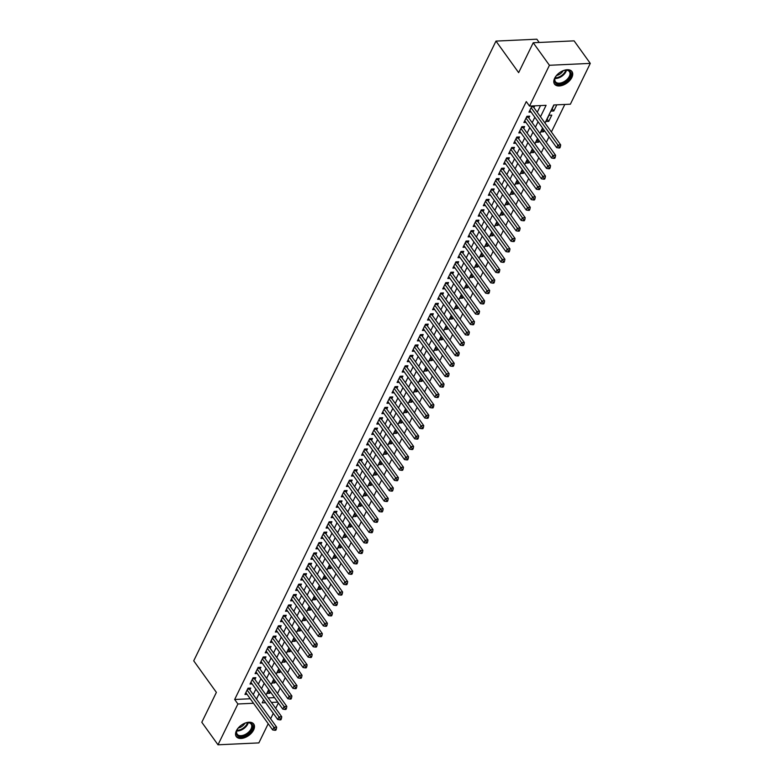<?xml version="1.0" encoding="UTF-8"?>
<svg xmlns="http://www.w3.org/2000/svg" width="784" height="784" viewBox="0 0 784 784"><rect width="100%" height="100%" fill="white"/><g stroke="black" fill="none" stroke-linecap="round" stroke-linejoin="round"><path stroke-width="1.18" d="M236.405 730.737A10.741 6.36 -35.7 0 1 245.157 723.083A10.741 6.36 -35.7 0 1 253.742 724.073A10.741 6.36 -35.7 0 1 253.634 729.933A10.741 6.36 -35.7 0 1 244.882 737.597A10.741 6.36 -35.7 0 1 236.298 736.607A10.741 6.36 -35.7 0 1 236.405 730.737M554.651 78.243A10.741 6.36 -35.7 0 1 563.392 70.589A10.741 6.36 -35.7 0 1 571.987 71.579A10.741 6.36 -35.7 0 1 571.869 77.449A10.741 6.36 -35.7 0 1 563.128 85.103A10.741 6.36 -35.7 0 1 554.533 84.113A10.741 6.36 -35.7 0 1 554.651 78.243M539.186 42.463L536.844 39.2L495.978 41.091L193.717 660.824L216.384 692.37L201.802 722.27L218.001 744.8L237.905 703.983L253.497 703.268M495.978 41.091L518.645 72.638L533.228 42.748L574.094 40.856L590.283 63.386L570.38 104.203L553.808 104.968L544.988 123.049M277.536 693.468L280.182 688.038M282.603 683.07L285.258 677.641M287.679 672.672L290.325 667.243M292.746 662.274L295.401 656.845M297.822 651.876L300.468 646.447M302.889 641.479L305.544 636.049M307.965 631.081L310.611 625.652M313.032 620.683L315.687 615.254M318.108 610.285L320.754 604.846M323.175 599.887L325.83 594.448M328.251 589.49L330.897 584.051M333.318 579.092L335.973 573.653M338.394 568.694L341.04 563.255M343.461 558.296L346.116 552.857M348.537 547.898L351.183 542.459M353.604 537.501L356.259 532.062M358.68 527.103L361.326 521.664M363.747 516.705L366.402 511.266M368.823 506.307L371.469 500.868M373.89 495.9L376.545 490.47M378.966 485.502L381.612 480.073M384.033 475.104L386.688 469.675M389.109 464.706L391.755 459.277M394.176 454.308L396.831 448.879M399.252 443.911L401.898 438.481M404.319 433.513L406.974 428.084M409.395 423.115L412.041 417.686M414.462 412.717L417.117 407.288M419.538 402.319L422.184 396.89M424.605 391.922L427.26 386.492M429.681 381.524L432.327 376.095M434.748 371.126L437.403 365.697M439.824 360.728L442.47 355.289M444.891 350.33L447.546 344.891M449.967 339.933L452.613 334.494M455.034 329.535L457.689 324.096M460.11 319.137L462.756 313.698M465.177 308.739L467.832 303.3M470.253 298.341L472.899 292.902M475.32 287.944L477.975 282.505M480.396 277.546L483.042 272.107M485.463 267.148L488.118 261.709M490.539 256.75L493.185 251.311M495.606 246.343L498.261 240.913M500.682 235.945L503.328 230.516M505.758 225.547L508.404 220.118M510.825 215.149L513.471 209.72M515.901 204.751L518.547 199.322M520.968 194.354L523.614 188.924M526.044 183.956L528.69 178.527M531.111 173.558L533.757 168.129M536.187 163.16L538.833 157.731M541.254 152.762L543.9 147.333M546.33 142.365L548.976 136.935M551.397 131.967L564.813 104.458M278.349 702.944L275.703 708.373M273.283 713.342L270.627 718.771M268.206 723.74L258.857 742.909L218.001 744.8M249.871 689.881L250.753 688.068L247.999 688.195L244.951 694.428L247.078 694.33M254.937 679.483L255.829 677.67L253.065 677.797L250.027 684.03L252.154 683.932M260.014 669.085L260.896 667.272L258.142 667.4L255.094 673.632L257.221 673.534M265.08 658.687L265.972 656.865L263.208 657.002L260.17 663.235L262.297 663.137M270.157 648.29L271.039 646.467L268.285 646.594L265.237 652.837L267.364 652.739M275.223 637.892L276.115 636.069L273.351 636.196L270.313 642.439L272.44 642.341M280.3 627.494L281.182 625.671L278.428 625.799L275.38 632.041L277.507 631.943M285.366 617.096L286.258 615.273L283.494 615.401L280.456 621.643L282.583 621.545M290.443 606.698L291.325 604.876L288.571 605.003L285.523 611.246L287.65 611.148M295.509 596.301L296.401 594.478L293.637 594.605L290.599 600.848L292.726 600.75M300.586 585.903L301.468 584.08L298.714 584.207L295.666 590.45L297.793 590.352M305.652 575.505L306.544 573.682L303.78 573.81L300.742 580.052L302.869 579.954M310.729 565.107L311.62 563.284L308.857 563.412L305.809 569.654L307.936 569.556M315.795 554.709L316.687 552.887L313.923 553.014L310.885 559.257L313.012 559.159M320.872 544.312L321.763 542.489L319 542.616L315.952 548.859L318.079 548.761M325.938 533.914L326.83 532.091L324.066 532.218L321.028 538.461L323.155 538.363M331.015 523.516L331.906 521.693L329.143 521.821L326.095 528.063L328.222 527.965M336.081 513.118L336.973 511.295L334.209 511.423L331.171 517.665L333.298 517.567M341.158 502.72L342.049 500.898L339.286 501.025L336.238 507.258L338.365 507.16M346.224 492.313L347.116 490.5L344.352 490.627L341.314 496.86L343.441 496.762M351.301 481.915L352.192 480.102L349.429 480.229L346.381 486.462L348.508 486.364M356.367 471.517L357.259 469.704L354.495 469.832L351.457 476.064L353.584 475.966M361.444 461.119L362.335 459.306L359.572 459.434L356.524 465.667L358.651 465.569M366.51 450.722L367.402 448.909L364.638 449.036L361.6 455.269L363.727 455.171M371.587 440.324L372.478 438.511L369.715 438.638L366.667 444.871L368.794 444.773M376.663 429.926L377.545 428.113L374.781 428.24L371.743 434.473L373.87 434.375M381.73 419.528L382.621 417.705L379.858 417.843L376.81 424.075L378.937 423.977M386.806 409.13L387.688 407.308L384.924 407.435L381.886 413.678L384.013 413.58M391.873 398.733L392.764 396.91L390.001 397.037L386.953 403.28L389.08 403.182M396.949 388.335L397.831 386.512L395.067 386.639L392.029 392.882L394.156 392.784M402.016 377.937L402.907 376.114L400.144 376.242L397.096 382.484L399.223 382.386M407.092 367.539L407.974 365.716L405.21 365.844L402.172 372.086L404.299 371.988M412.159 357.141L413.05 355.319L410.287 355.446L407.239 361.689L409.366 361.591M417.235 346.744L418.117 344.921L415.353 345.048L412.315 351.291L414.442 351.193M422.302 336.346L423.193 334.523L420.43 334.65L417.382 340.893L419.509 340.795M427.378 325.948L428.26 324.125L425.496 324.253L422.458 330.495L424.585 330.397M432.445 315.55L433.336 313.727L430.573 313.855L427.525 320.097L429.652 319.999M437.521 305.152L438.403 303.33L435.639 303.457L432.601 309.7L434.728 309.602M442.588 294.755L443.479 292.932L440.716 293.059L437.668 299.302L439.795 299.204M447.664 284.357L448.546 282.534L445.782 282.661L442.744 288.904L444.871 288.806M452.731 273.959L453.622 272.136L450.859 272.264L447.811 278.506L449.938 278.408M457.807 263.561L458.689 261.738L455.925 261.866L452.887 268.108L455.014 268.001M462.874 253.163L463.765 251.341L461.002 251.468L457.954 257.701L460.081 257.603M467.95 242.756L468.832 240.943L466.068 241.07L463.03 247.303L465.157 247.205M473.017 232.358L473.908 230.545L471.145 230.672L468.097 236.905L470.224 236.807M478.093 221.96L478.975 220.147L476.211 220.275L473.173 226.507L475.3 226.409M483.16 211.562L484.051 209.749L481.288 209.877L478.24 216.11L480.367 216.012M488.236 201.165L489.118 199.352L486.354 199.479L483.316 205.712L485.443 205.614M493.303 190.767L494.194 188.954L491.431 189.081L488.383 195.314L490.51 195.216M498.379 180.369L499.261 178.556L496.497 178.683L493.459 184.916L495.586 184.818M503.446 169.971L504.337 168.148L501.574 168.286L498.526 174.518L500.653 174.42M508.522 159.573L509.404 157.751L506.64 157.878L503.602 164.121L505.729 164.023M513.589 149.176L514.48 147.353L511.717 147.48L508.669 153.723L510.796 153.625M518.665 138.778L519.547 136.955L516.783 137.082L513.745 143.325L515.872 143.227M523.732 128.38L524.623 126.557L521.86 126.685L518.812 132.927L520.939 132.829M528.808 117.982L529.69 116.159L526.926 116.287L523.888 122.529L526.015 122.431M552.201 108.741L553.808 110.985L556.807 104.831M547.124 119.139L548.731 121.383L551.779 115.14L549.016 115.268L545.978 121.51L548.731 121.383M542.058 129.536L543.665 131.781L544.312 130.448M536.981 139.934L538.588 142.178L539.245 140.846M531.915 150.332L533.522 152.576L534.169 151.243M526.838 160.74L528.445 162.974L529.102 161.641M521.772 171.137L523.379 173.372L524.026 172.039M516.695 181.535L518.302 183.77L518.959 182.437M511.629 191.933L513.236 194.167L513.883 192.835M506.552 202.331L508.159 204.565L508.816 203.232M501.486 212.729L503.093 214.963L503.74 213.63M496.409 223.126L498.016 225.361L498.673 224.028M491.343 233.524L492.95 235.759L493.597 234.426M486.266 243.922L487.873 246.156L488.53 244.824M481.2 254.32L482.807 256.554L483.454 255.221M476.123 264.718L477.73 266.952L478.387 265.619M471.057 275.115L472.664 277.35L473.311 276.017M465.98 285.513L467.587 287.748L468.244 286.415M460.914 295.911L462.521 298.145L463.168 296.813M455.837 306.309L457.444 308.543L458.101 307.21M450.771 316.707L452.378 318.941L453.025 317.608M445.694 327.104L447.301 329.339L447.958 328.006M440.628 337.502L442.235 339.737L442.882 338.404M435.551 347.9L437.158 350.144L437.815 348.802M430.485 358.298L432.092 360.542L432.739 359.209M425.408 368.696L427.015 370.94L427.672 369.607M420.342 379.093L421.949 381.338L422.596 380.005M415.265 389.491L416.872 391.735L417.529 390.403M410.199 399.889L411.806 402.133L412.453 400.8M405.122 410.297L406.729 412.531L407.386 411.198M400.056 420.694L401.663 422.929L402.31 421.596M394.979 431.092L396.586 433.327L397.243 431.994M389.913 441.49L391.52 443.724L392.167 442.392M384.836 451.888L386.443 454.122L387.1 452.789M379.77 462.286L381.377 464.52L382.024 463.187M374.693 472.683L376.3 474.918L376.957 473.585M369.627 483.081L371.234 485.316L371.881 483.983M364.55 493.479L366.157 495.713L366.814 494.381M359.484 503.877L361.091 506.111L361.738 504.778M354.407 514.275L356.014 516.509L356.671 515.176M349.341 524.672L350.948 526.907L351.595 525.574M344.264 535.07L345.871 537.305L346.528 535.972M339.198 545.468L340.805 547.702L341.452 546.37M334.121 555.866L335.728 558.1L336.385 556.767M329.055 566.264L330.662 568.498L331.309 567.165M323.978 576.661L325.585 578.896L326.242 577.563M318.912 587.059L320.519 589.303L321.166 587.961M313.835 597.457L315.442 599.701L316.099 598.368M308.769 607.855L310.376 610.099L311.023 608.766M303.692 618.253L305.299 620.497L305.956 619.164M298.626 628.65L300.233 630.895L300.88 629.562M293.549 639.048L295.156 641.292L295.813 639.96M288.483 649.446L290.09 651.69L290.737 650.357M283.406 659.854L285.013 662.088L285.67 660.755M278.34 670.251L279.947 672.486L280.594 671.153M273.263 680.649L274.87 682.884L275.527 681.551M268.197 697.927L274.537 697.633M554.053 104.958L551.044 111.112L553.808 110.985M542.704 128.204L540.901 131.908L543.665 131.781M537.638 138.601L535.835 142.306L538.588 142.178M532.561 148.999L530.758 152.704L533.522 152.576M527.495 159.397L525.692 163.101L528.445 162.974M522.418 169.805L520.615 173.499L523.379 173.372M517.352 180.202L515.549 183.897L518.302 183.77M512.275 190.6L510.472 194.295L513.236 194.167M507.209 200.998L505.406 204.693L508.159 204.565M502.132 211.396L500.329 215.09L503.093 214.963M497.066 221.794L495.263 225.488L498.016 225.361M491.989 232.191L490.186 235.886L492.95 235.759M486.923 242.589L485.12 246.284L487.873 246.156M481.846 252.987L480.043 256.682L482.807 256.554M476.78 263.385L474.977 267.079L477.73 266.952M471.703 273.783L469.9 277.477L472.664 277.35M466.637 284.18L464.834 287.875L467.587 287.748M461.56 294.578L459.757 298.273L462.521 298.145M456.494 304.976L454.691 308.671L457.444 308.543M451.417 315.374L449.614 319.068L452.378 318.941M446.351 325.772L444.548 329.466L447.301 329.339M441.274 336.169L439.471 339.874L442.235 339.737M436.208 346.567L434.405 350.272L437.158 350.144M431.131 356.965L429.328 360.669L432.092 360.542M426.065 367.363L424.262 371.067L427.015 370.94M420.988 377.761L419.185 381.465L421.949 381.338M415.922 388.158L414.119 391.863L416.872 391.735M410.845 398.556L409.042 402.261L411.806 402.133M405.779 408.954L403.976 412.658L406.729 412.531M400.702 419.362L398.899 423.056L401.663 422.929M395.636 429.759L393.833 433.454L396.586 433.327M390.559 440.157L388.756 443.852L391.52 443.724M385.493 450.555L383.69 454.25L386.443 454.122M380.416 460.953L378.613 464.647L381.377 464.52M375.35 471.351L373.547 475.045L376.3 474.918M370.273 481.748L368.47 485.443L371.234 485.316M365.207 492.146L363.404 495.841L366.157 495.713M360.13 502.544L358.327 506.239L361.091 506.111M355.064 512.942L353.261 516.636L356.014 516.509M349.987 523.34L348.184 527.034L350.948 526.907M344.921 533.737L343.118 537.432L345.871 537.305M339.844 544.135L338.041 547.83L340.805 547.702M334.778 554.533L332.975 558.228L335.728 558.1M329.701 564.931L327.898 568.625L330.662 568.498M324.635 575.329L322.832 579.033L325.585 578.896M319.558 585.726L317.755 589.431L320.519 589.303M314.492 596.124L312.689 599.829L315.442 599.701M309.415 606.522L307.612 610.226L310.376 610.099M304.349 616.92L302.546 620.624L305.299 620.497M299.272 627.318L297.469 631.022L300.233 630.895M294.206 637.715L292.393 641.42L295.156 641.292M289.129 648.113L287.326 651.818L290.09 651.69M284.063 658.511L282.25 662.215L285.013 662.088M278.986 668.919L277.183 672.613L279.947 672.486M273.92 679.316L272.107 683.011L274.87 682.884M268.843 689.714L267.04 693.409L269.804 693.281L270.451 691.949M540.49 116.787L546.085 105.321L529.514 106.085L526.28 101.587L234.661 699.485L250.263 698.76M253.242 694.585L255.898 689.146M258.318 684.187L260.964 678.748M263.385 673.789L266.041 668.35M268.461 663.391L271.107 657.952M273.528 652.984L276.184 647.555M278.604 642.586L281.25 637.157M283.671 632.188L286.327 626.759M288.747 621.79L291.393 616.361M293.814 611.393L296.47 605.963M298.89 600.995L301.536 595.566M303.957 590.597L306.613 585.168M309.033 580.199L311.679 574.77M314.1 569.801L316.756 564.372M319.176 559.404L321.822 553.974M324.243 549.006L326.899 543.577M329.319 538.608L331.965 533.179M334.386 528.21L337.042 522.771M339.462 517.812L342.108 512.373M344.529 507.415L347.185 501.976M349.605 497.017L352.251 491.578M354.672 486.619L357.328 481.18M359.748 476.221L362.394 470.782M364.815 465.823L367.471 460.384M369.891 455.426L372.537 449.987M374.958 445.028L377.614 439.589M380.034 434.63L382.68 429.191M385.101 424.232L387.757 418.793M390.177 413.825L392.823 408.395M395.244 403.427L397.9 397.998M400.32 393.029L402.966 387.6M405.387 382.631L408.043 377.202M410.463 372.233L413.109 366.804M415.53 361.836L418.186 356.406M420.606 351.438L423.252 346.009M425.683 341.04L428.329 335.611M430.749 330.642L433.395 325.213M435.826 320.244L438.472 314.815M440.892 309.847L443.538 304.417M445.969 299.449L448.615 294.02M451.035 289.051L453.681 283.622M456.112 278.653L458.758 273.214M461.178 268.255L463.824 262.816M466.255 257.858L468.901 252.419M471.321 247.46L473.967 242.021M476.398 237.062L479.044 231.623M481.464 226.664L484.11 221.225M486.541 216.266L489.187 210.827M491.607 205.869L494.263 200.43M496.684 195.471L499.33 190.032M501.75 185.073L504.406 179.634M506.827 174.675L509.473 169.236M511.893 164.268L514.549 158.838M516.97 153.87L519.616 148.441M522.036 143.472L524.692 138.043M527.113 133.074L529.759 127.645M532.179 122.676L534.835 117.247M537.256 112.279L540.519 105.585M531.964 105.977L528.955 112.132L531.082 112.034M533.875 107.584L534.717 105.85M533.228 42.748L549.427 65.278L590.283 63.386M234.661 699.485L237.905 703.983M529.514 106.085L549.427 65.278M256.486 699.093L259.132 693.654M261.552 688.685L264.208 683.256M266.629 678.287L269.275 672.858M271.695 667.89L274.351 662.46M276.772 657.492L279.418 652.063M281.838 647.094L284.494 641.665M286.915 636.696L289.561 631.267M291.981 626.298L294.637 620.869M297.058 615.901L299.704 610.471M302.124 605.503L304.78 600.074M307.201 595.105L309.847 589.676M312.267 584.707L314.923 579.278M317.344 574.309L319.99 568.88M322.41 563.912L325.066 558.473M327.487 553.514L330.133 548.075M332.553 543.116L335.209 537.677M337.63 532.718L340.276 527.279M342.696 522.32L345.352 516.881M347.773 511.923L350.419 506.484M352.839 501.525L355.495 496.086M357.916 491.127L360.562 485.688M362.982 480.729L365.638 475.29M368.059 470.331L370.705 464.892M373.125 459.934L375.781 454.495M378.202 449.526L380.848 444.097M383.268 439.128L385.924 433.699M388.345 428.73L390.991 423.301M393.411 418.333L396.067 412.903M398.488 407.935L401.134 402.506M403.554 397.537L406.21 392.108M408.631 387.139L411.277 381.71M413.697 376.741L416.353 371.312M418.774 366.344L421.42 360.914M423.84 355.946L426.496 350.517M428.917 345.548L431.563 340.119M433.983 335.15L436.639 329.721M439.06 324.752L441.706 319.323M444.126 314.355L446.782 308.916M449.203 303.957L451.849 298.518M454.269 293.559L456.925 288.12M459.346 283.161L461.992 277.722M464.412 272.763L467.068 267.324M469.489 262.366L472.135 256.927M474.565 251.968L477.211 246.529M479.632 241.57L482.278 236.131M484.708 231.172L487.354 225.733M489.775 220.774L492.421 215.335M494.851 210.377L497.497 204.938M499.918 199.969L502.564 194.54M504.994 189.571L507.64 184.142M510.061 179.173L512.707 173.744M515.137 168.776L517.783 163.346M520.204 158.378L522.85 152.949M525.28 147.98L527.926 142.551M530.347 137.582L532.993 132.153M535.423 127.184L538.069 121.755M263.64 699.916L262.199 702.866L265.639 702.699M271.431 702.435L277.781 702.141M542.567 128.017L539.921 133.447M537.501 138.415L534.845 143.844M532.424 148.813L529.778 154.242M527.358 159.211L524.702 164.64M522.281 169.609L519.635 175.038M517.215 180.006L514.559 185.445M512.138 190.404L509.492 195.843M507.072 200.802L504.416 206.241M501.995 211.2L499.349 216.639M496.929 221.598L494.273 227.037M491.852 231.995L489.206 237.434M486.786 242.393L484.13 247.832M481.709 252.791L479.063 258.23M476.643 263.189L473.987 268.628M471.566 273.587L468.92 279.026M466.5 283.984L463.844 289.423M461.423 294.392L458.777 299.821M456.357 304.79L453.701 310.219M451.28 315.188L448.634 320.617M446.214 325.585L443.558 331.015M441.137 335.983L438.491 341.412M436.071 346.381L433.415 351.81M430.994 356.779L428.348 362.208M425.928 367.177L423.272 372.606M420.851 377.574L418.205 383.004M415.785 387.972L413.129 393.401M410.708 398.37L408.062 403.799M405.642 408.768L402.986 414.197M400.565 419.166L397.919 424.605M395.499 429.563L392.843 435.002M390.422 439.961L387.776 445.4M385.356 450.359L382.7 455.798M380.279 460.757L377.633 466.196M375.213 471.155L372.557 476.594M370.136 481.552L367.49 486.991M365.07 491.95L362.414 497.389M359.993 502.348L357.347 507.787M354.927 512.746L352.271 518.185M349.85 523.144L347.204 528.583M344.784 533.541L342.128 538.98M339.707 543.949L337.061 549.378M334.641 554.347L331.985 559.776M329.564 564.745L326.918 570.174M324.498 575.142L321.842 580.572M319.421 585.54L316.775 590.969M314.355 595.938L311.699 601.367M309.278 606.336L306.632 611.765M304.212 616.734L301.556 622.163M299.135 627.131L296.489 632.561M294.069 637.529L291.413 642.958M288.992 647.927L286.346 653.356M283.926 658.325L281.27 663.754M278.849 668.723L276.203 674.162M273.783 679.12L271.127 684.559M268.706 689.518L266.06 694.957M268.197 691.047L269.804 693.281M531.111 107.712L557.934 145.03L556.66 147.627L529.847 110.309M532.973 105.928L533.149 106.448A1.382 0.823 -92.6 0 0 533.355 106.859L560.687 144.903L557.934 145.03L559.217 146.941L558.708 147.98L559.815 147.931L560.325 146.892L559.217 146.941M560.325 146.892L560.687 144.903M556.66 147.627L558.708 147.98M561.824 71.295A9.29 5.498 -35.7 0 1 565.509 70.168A9.29 5.498 -35.7 0 1 570.193 76.783A9.29 5.498 -35.7 0 1 559.345 84.143A9.29 5.498 -35.7 0 1 555.258 77.528A9.29 5.498 -35.7 0 1 555.288 77.469A9.29 5.498 -35.7 0 1 557.502 74.402M555.386 77.283A8.604 5.096 144.3 0 0 555.425 81.703A8.604 5.096 144.3 0 0 562.314 82.496A8.604 5.096 144.3 0 0 569.321 76.362A8.604 5.096 144.3 0 0 569.409 71.658A8.604 5.096 144.3 0 0 565.235 70.207M554.17 83.476A10.672 6.321 144.3 0 0 562.726 84.29A10.672 6.321 144.3 0 0 571.301 76.734A10.672 6.321 144.3 0 0 571.497 71.03M563.186 70.727A6.782 4.008 -35.7 0 1 556.532 75.509M243.589 723.779A9.29 5.498 -35.7 0 1 243.736 723.71A9.29 5.498 -35.7 0 1 247.264 722.652A9.29 5.498 -35.7 0 1 252.644 727.18A9.29 5.498 -35.7 0 1 245.265 735.519A9.29 5.498 -35.7 0 1 237.023 730.012A9.29 5.498 -35.7 0 1 239.267 726.886M237.14 729.767A8.604 5.096 144.3 0 0 237.189 734.187A8.604 5.096 144.3 0 0 244.882 734.637A8.604 5.096 144.3 0 0 251.164 724.142A8.604 5.096 144.3 0 0 246.999 722.691M244.951 723.211A6.782 4.008 -35.7 0 1 240.316 727.317A6.782 4.008 -35.7 0 1 238.297 727.993M235.925 735.97A10.672 6.321 144.3 0 0 245.382 736.401A10.672 6.321 144.3 0 0 253.252 723.514M526.044 118.11L552.857 155.428L551.593 158.025L524.78 120.707M527.877 116.248L528.083 116.845A1.382 0.823 -92.6 0 0 528.289 117.257L555.621 155.301L552.857 155.428L554.151 157.339L553.641 158.378L554.749 158.329L555.248 157.29L554.151 157.339M555.248 157.29L555.621 155.301M551.593 158.025L553.641 158.378M520.968 128.507L547.791 165.826L546.517 168.423L519.704 131.104M522.81 126.645L523.006 127.243A1.382 0.823 -92.6 0 0 523.212 127.655L550.544 165.698L547.791 165.826L549.074 167.737L548.565 168.776L549.672 168.727L550.182 167.688L549.074 167.737M550.182 167.688L550.544 165.698M546.517 168.423L548.565 168.776M515.901 138.905L542.714 176.224L541.45 178.821L514.637 141.502M517.734 137.043L517.94 137.641A1.382 0.823 -92.6 0 0 518.146 138.053L545.478 176.096L542.714 176.224L544.008 178.135L543.498 179.173L544.606 179.124L545.105 178.086L544.008 178.135M545.105 178.086L545.478 176.096M541.45 178.821L543.498 179.173M510.825 149.303L537.648 186.621L536.374 189.218L509.561 151.9M512.667 147.441L512.863 148.039A1.382 0.823 -92.6 0 0 513.069 148.45L540.401 186.494L537.648 186.621L538.931 188.532L538.422 189.571L539.529 189.522L540.039 188.483L538.931 188.532M540.039 188.483L540.401 186.494M536.374 189.218L538.422 189.571M505.758 159.701L532.571 197.019L531.307 199.616L504.494 162.298M507.591 157.839L507.797 158.446A1.382 0.823 -92.6 0 0 508.003 158.858L535.335 196.892L532.571 197.019L533.865 198.93L533.355 199.969L534.463 199.92L534.962 198.881L533.865 198.93M534.962 198.881L535.335 196.892M531.307 199.616L533.355 199.969M500.682 170.099L527.505 207.417L526.231 210.014L499.418 172.696M502.524 168.237L502.72 168.844A1.382 0.823 -92.6 0 0 502.926 169.256L530.258 207.29L527.505 207.417L528.788 209.328L528.279 210.367L529.386 210.318L529.896 209.279L528.788 209.328M529.896 209.279L530.258 207.29M526.231 210.014L528.279 210.367M495.615 180.496L522.428 217.815L521.164 220.412L494.351 183.103M497.448 178.634L497.654 179.242A1.382 0.823 -92.6 0 0 497.86 179.654L525.192 217.687L522.428 217.815L523.722 219.726L523.212 220.765L524.32 220.716L524.819 219.677L523.722 219.726M524.819 219.677L525.192 217.687M521.164 220.412L523.212 220.765M490.539 190.894L517.362 228.213L516.088 230.81L489.275 193.501M492.381 189.032L492.577 189.64A1.382 0.823 -92.6 0 0 492.783 190.051L520.115 228.085L517.362 228.213L518.645 230.124L518.136 231.162L519.243 231.113L519.753 230.075L518.645 230.124M519.753 230.075L520.115 228.085M516.088 230.81L518.136 231.162M485.472 201.292L512.285 238.61L511.021 241.207L484.208 203.899M487.305 199.43L487.511 200.038A1.382 0.823 -92.6 0 0 487.717 200.449L515.049 238.483L512.285 238.61L513.579 240.521L513.069 241.56L514.177 241.511L514.676 240.472L513.579 240.521M514.676 240.472L515.049 238.483M511.021 241.207L513.069 241.56M480.396 211.69L507.219 249.008L505.945 251.605L479.132 214.297M482.238 209.828L482.434 210.435A1.382 0.823 -92.6 0 0 482.64 210.847L509.972 248.881L507.219 249.008L508.502 250.919L507.993 251.958L509.1 251.909L509.61 250.87L508.502 250.919M509.61 250.87L509.972 248.881M505.945 251.605L507.993 251.958M475.329 222.088L502.142 259.406L500.878 262.003L474.065 224.694M477.162 220.226L477.368 220.833A1.382 0.823 -92.6 0 0 477.574 221.245L504.906 259.279L502.142 259.406L503.436 261.317L502.926 262.356L504.034 262.307L504.533 261.268L503.436 261.317M504.533 261.268L504.906 259.279M500.878 262.003L502.926 262.356M470.253 232.485L497.076 269.804L495.802 272.401L468.989 235.092M472.095 230.623L472.291 231.231A1.382 0.823 -92.6 0 0 472.497 231.643L499.829 269.676L497.076 269.804L498.359 271.715L497.85 272.763L498.957 272.705L499.467 271.666L498.359 271.715M499.467 271.666L499.829 269.676M495.802 272.401L497.85 272.763M465.186 242.883L491.999 280.202L490.735 282.799L463.912 245.49M467.019 241.021L467.225 241.629A1.382 0.823 -92.6 0 0 467.431 242.04L494.763 280.074L491.999 280.202L493.293 282.113L492.783 283.161L493.891 283.102L494.39 282.064L493.293 282.113M494.39 282.064L494.763 280.074M490.735 282.799L492.783 283.161M460.11 253.291L486.933 290.599L485.659 293.206L458.846 255.888M461.952 251.419L462.148 252.027A1.382 0.823 -92.6 0 0 462.354 252.438L489.686 290.472L486.933 290.599L488.216 292.51L487.707 293.559L488.814 293.5L489.324 292.461L488.216 292.51M489.324 292.461L489.686 290.472M485.659 293.206L487.707 293.559M455.043 263.689L481.856 300.997L480.592 303.604L453.769 266.286M456.876 261.817L457.082 262.424A1.382 0.823 -92.6 0 0 457.288 262.836L484.62 300.87L481.856 300.997L483.15 302.918L482.64 303.957L483.748 303.898L484.247 302.859L483.15 302.918M484.247 302.859L484.62 300.87M480.592 303.604L482.64 303.957M449.967 274.086L476.78 311.395L475.516 314.002L448.703 276.683M451.809 272.215L452.005 272.822A1.382 0.823 -92.6 0 0 452.211 273.234L479.543 311.268L476.78 311.395L478.073 313.316L477.564 314.355L478.671 314.296L479.181 313.257L478.073 313.316M479.181 313.257L479.543 311.268M475.516 314.002L477.564 314.355M444.9 284.484L471.713 321.793L470.449 324.4L443.626 287.081M446.733 282.622L446.939 283.22A1.382 0.823 -92.6 0 0 447.145 283.632L474.477 321.665L471.713 321.793L473.007 323.714L472.497 324.752L473.605 324.703L474.104 323.655L473.007 323.714M474.104 323.655L474.477 321.665M470.449 324.4L472.497 324.752M439.824 294.882L466.637 332.191L465.373 334.797L438.56 297.479M441.666 293.02L441.862 293.618A1.382 0.823 -92.6 0 0 442.068 294.029L469.4 332.063L466.637 332.191L467.93 334.111L467.421 335.15L468.528 335.101L469.038 334.053L467.93 334.111M469.038 334.053L469.4 332.063M465.373 334.797L467.421 335.15M434.757 305.28L461.57 342.588L460.306 345.195L433.483 307.877M436.59 303.418L436.796 304.016A1.382 0.823 -92.6 0 0 437.002 304.427L464.334 342.461L461.57 342.588L462.864 344.509L462.354 345.548L463.462 345.499L463.961 344.45L462.864 344.509M463.961 344.45L464.334 342.461M460.306 345.195L462.354 345.548M429.681 315.678L456.494 352.996L455.23 355.593L428.417 318.275M431.523 313.816L431.719 314.413A1.382 0.823 -92.6 0 0 431.925 314.825L459.257 352.859L456.494 352.996L457.787 354.907L457.278 355.946L458.385 355.897L458.895 354.858L457.787 354.907M458.895 354.858L459.257 352.859M455.23 355.593L457.278 355.946M424.614 326.075L451.427 363.394L450.163 365.991L423.34 328.672M426.447 324.213L426.653 324.811A1.382 0.823 -92.6 0 0 426.859 325.223L454.191 363.266L451.427 363.394L452.721 365.305L452.211 366.344L453.319 366.295L453.818 365.256L452.721 365.305M453.818 365.256L454.191 363.266M450.163 365.991L452.211 366.344M419.538 336.473L446.351 373.792L445.087 376.389L418.274 339.07M421.38 334.611L421.576 335.209A1.382 0.823 -92.6 0 0 421.782 335.621L449.114 373.664L446.351 373.792L447.644 375.703L447.135 376.741L448.242 376.692L448.752 375.654L447.644 375.703M448.752 375.654L449.114 373.664M445.087 376.389L447.135 376.741M414.471 346.871L441.284 384.189L440.02 386.786L413.197 349.468M416.304 345.009L416.51 345.607A1.382 0.823 -92.6 0 0 416.716 346.018L444.048 384.062L441.284 384.189L442.578 386.1L442.068 387.139L443.176 387.09L443.675 386.051L442.578 386.1M443.675 386.051L444.048 384.062M440.02 386.786L442.068 387.139M409.395 357.269L436.208 394.587L434.944 397.184L408.131 359.866M411.237 355.407L411.433 356.005A1.382 0.823 -92.6 0 0 411.639 356.416L438.971 394.46L436.208 394.587L437.501 396.498L436.992 397.537L438.099 397.488L438.609 396.449L437.501 396.498M438.609 396.449L438.971 394.46M434.944 397.184L436.992 397.537M404.328 367.667L431.141 404.985L429.877 407.582L403.054 370.264M406.161 365.805L406.367 366.402A1.382 0.823 -92.6 0 0 406.573 366.814L433.905 404.858L431.141 404.985L432.435 406.896L431.925 407.935L433.033 407.886L433.532 406.847L432.435 406.896M433.532 406.847L433.905 404.858M429.877 407.582L431.925 407.935M399.252 378.064L426.065 415.383L424.801 417.98L397.988 380.661M401.094 376.202L401.29 376.8A1.382 0.823 -92.6 0 0 401.496 377.212L428.828 415.255L426.065 415.383L427.358 417.294L426.849 418.333L427.956 418.284L428.466 417.245L427.358 417.294M428.466 417.245L428.828 415.255M424.801 417.98L426.849 418.333M394.185 388.462L420.998 425.781L419.734 428.378L392.911 391.059M396.018 386.6L396.224 387.198A1.382 0.823 -92.6 0 0 396.43 387.61L423.762 425.653L420.998 425.781L422.292 427.692L421.782 428.73L422.89 428.681L423.389 427.643L422.292 427.692M423.389 427.643L423.762 425.653M419.734 428.378L421.782 428.73M389.109 398.86L415.922 436.178L414.658 438.775L387.845 401.457M390.951 396.998L391.147 397.606A1.382 0.823 -92.6 0 0 391.353 398.017L418.685 436.051L415.922 436.178L417.215 438.089L416.706 439.128L417.813 439.079L418.323 438.04L417.215 438.089M418.323 438.04L418.685 436.051M414.658 438.775L416.706 439.128M384.042 409.258L410.855 446.576L409.591 449.173L382.768 411.855M385.875 407.396L386.081 408.003A1.382 0.823 -92.6 0 0 386.287 408.415L413.619 446.449L410.855 446.576L412.149 448.487L411.639 449.526L412.737 449.477L413.246 448.438L412.149 448.487M413.246 448.438L413.619 446.449M409.591 449.173L411.639 449.526M378.966 419.656L405.779 456.974L404.515 459.571L377.702 422.253M380.808 417.794L381.004 418.401A1.382 0.823 -92.6 0 0 381.21 418.813L408.542 456.847L405.779 456.974L407.072 458.885L406.563 459.924L407.67 459.875L408.18 458.836L407.072 458.885M408.18 458.836L408.542 456.847M404.515 459.571L406.563 459.924M373.899 430.053L400.712 467.372L399.448 469.969L372.625 432.66M375.732 428.191L375.938 428.799A1.382 0.823 -92.6 0 0 376.144 429.211L403.476 467.244L400.712 467.372L402.006 469.283L401.496 470.322L402.594 470.273L403.103 469.234L402.006 469.283M403.103 469.234L403.476 467.244M399.448 469.969L401.496 470.322M368.823 440.451L395.636 477.77L394.372 480.367L367.559 443.058M370.665 438.589L370.861 439.197A1.382 0.823 -92.6 0 0 371.067 439.608L398.399 477.642L395.636 477.77L396.929 479.681L396.42 480.719L397.527 480.67L398.037 479.632L396.929 479.681M398.037 479.632L398.399 477.642M394.372 480.367L396.42 480.719M363.756 450.849L390.569 488.167L389.305 490.764L362.482 453.456M365.589 448.987L365.795 449.595A1.382 0.823 -92.6 0 0 366.001 450.006L393.333 488.04L390.569 488.167L391.863 490.078L391.353 491.117L392.451 491.068L392.96 490.029L391.863 490.078M392.96 490.029L393.333 488.04M389.305 490.764L391.353 491.117M358.68 461.247L385.493 498.565L384.229 501.162L357.416 463.854M360.522 459.385L360.718 459.992A1.382 0.823 -92.6 0 0 360.924 460.404L388.256 498.438L385.493 498.565L386.786 500.476L386.277 501.515L387.384 501.466L387.894 500.427L386.786 500.476M387.894 500.427L388.256 498.438M384.229 501.162L386.277 501.515M353.613 471.645L380.426 508.963L379.162 511.56L352.339 474.251M355.446 469.783L355.652 470.39A1.382 0.823 -92.6 0 0 355.858 470.802L383.19 508.836L380.426 508.963L381.72 510.874L381.21 511.913L382.308 511.864L382.817 510.825L381.72 510.874M382.817 510.825L383.19 508.836M379.162 511.56L381.21 511.913M348.537 482.042L375.35 519.361L374.086 521.958L347.273 484.649M350.37 480.18L350.575 480.788A1.382 0.823 -92.6 0 0 350.781 481.2L378.113 519.233L375.35 519.361L376.643 521.272L376.134 522.32L377.241 522.262L377.751 521.223L376.643 521.272M377.751 521.223L378.113 519.233M374.086 521.958L376.134 522.32M343.47 492.45L370.283 529.759L369.019 532.356L342.196 495.047M345.303 490.578L345.509 491.186A1.382 0.823 -92.6 0 0 345.715 491.597L373.047 529.631L370.283 529.759L371.577 531.67L371.067 532.718L372.165 532.659L372.674 531.621L371.577 531.67M372.674 531.621L373.047 529.631M369.019 532.356L371.067 532.718M338.394 502.848L365.207 540.156L363.943 542.763L337.13 505.445M340.227 500.976L340.432 501.584A1.382 0.823 -92.6 0 0 340.638 501.995L367.97 540.029L365.207 540.156L366.5 542.077L365.991 543.116L367.098 543.057L367.608 542.018L366.5 542.077M367.608 542.018L367.97 540.029M363.943 542.763L365.991 543.116M333.327 513.246L360.14 550.554L358.876 553.161L332.053 515.843M335.16 511.374L335.366 511.981A1.382 0.823 -92.6 0 0 335.572 512.393L362.904 550.427L360.14 550.554L361.434 552.475L360.924 553.514L362.022 553.455L362.531 552.416L361.434 552.475M362.531 552.416L362.904 550.427M358.876 553.161L360.924 553.514M328.251 523.643L355.064 560.952L353.8 563.559L326.987 526.24M330.084 521.772L330.289 522.379A1.382 0.823 -92.6 0 0 330.495 522.791L357.827 560.825L355.064 560.952L356.357 562.873L355.848 563.912L356.955 563.853L357.465 562.814L356.357 562.873M357.465 562.814L357.827 560.825M353.8 563.559L355.848 563.912M323.184 534.041L349.997 571.35L348.723 573.957L321.91 536.638M325.017 532.179L325.223 532.777A1.382 0.823 -92.6 0 0 325.429 533.189L352.761 571.222L349.997 571.35L351.281 573.271L350.781 574.309L351.879 574.26L352.388 573.212L351.281 573.271M352.388 573.212L352.761 571.222M348.723 573.957L350.781 574.309M318.108 544.439L344.921 581.748L343.657 584.354L316.844 547.036M319.941 542.577L320.146 543.175A1.382 0.823 -92.6 0 0 320.352 543.586L347.684 581.62L344.921 581.748L346.214 583.668L345.705 584.707L346.812 584.658L347.322 583.61L346.214 583.668M347.322 583.61L347.684 581.62M343.657 584.354L345.705 584.707M313.041 554.837L339.854 592.145L338.58 594.752L311.767 557.434M314.874 552.975L315.08 553.573A1.382 0.823 -92.6 0 0 315.286 553.984L342.618 592.018L339.854 592.145L341.138 594.066L340.638 595.105L341.736 595.056L342.245 594.017L341.138 594.066M342.245 594.017L342.618 592.018M338.58 594.752L340.638 595.105M307.965 565.235L334.778 602.553L333.514 605.15L306.701 567.832M309.798 563.373L310.003 563.97A1.382 0.823 -92.6 0 0 310.209 564.382L337.541 602.416L334.778 602.553L336.071 604.464L335.562 605.503L336.669 605.454L337.179 604.415L336.071 604.464M337.179 604.415L337.541 602.416M333.514 605.15L335.562 605.503M302.898 575.632L329.711 612.951L328.437 615.548L301.624 578.229M304.731 573.77L304.937 574.368A1.382 0.823 -92.6 0 0 305.143 574.78L332.475 612.823L329.711 612.951L330.995 614.862L330.495 615.901L331.593 615.852L332.102 614.813L330.995 614.862M332.102 614.813L332.475 612.823M328.437 615.548L330.495 615.901M297.822 586.03L324.635 623.349L323.371 625.946L296.558 588.627M299.655 584.168L299.86 584.766A1.382 0.823 -92.6 0 0 300.066 585.178L327.398 623.221L324.635 623.349L325.928 625.26L325.419 626.298L326.526 626.249L327.036 625.211L325.928 625.26M327.036 625.211L327.398 623.221M323.371 625.946L325.419 626.298M292.755 596.428L319.568 633.746L318.294 636.343L291.481 599.025M294.588 594.566L294.794 595.164A1.382 0.823 -92.6 0 0 295 595.575L322.332 633.619L319.568 633.746L320.852 635.657L320.352 636.696L321.45 636.647L321.959 635.608L320.852 635.657M321.959 635.608L322.332 633.619M318.294 636.343L320.352 636.696M287.679 606.826L314.492 644.144L313.228 646.741L286.415 609.423M289.512 604.964L289.717 605.562A1.382 0.823 -92.6 0 0 289.923 605.973L317.255 644.017L314.492 644.144L315.785 646.055L315.276 647.094L316.383 647.045L316.893 646.006L315.785 646.055M316.893 646.006L317.255 644.017M313.228 646.741L315.276 647.094M282.612 617.224L309.425 654.542L308.151 657.139L281.338 619.821M284.445 615.362L284.651 615.959A1.382 0.823 -92.6 0 0 284.857 616.371L312.189 654.415L309.425 654.542L310.709 656.453L310.209 657.492L311.307 657.443L311.816 656.404L310.709 656.453M311.816 656.404L312.189 654.415M308.151 657.139L310.209 657.492M277.536 627.621L304.349 664.94L303.085 667.537L276.272 630.218M279.369 625.759L279.574 626.357A1.382 0.823 -92.6 0 0 279.78 626.769L307.112 664.812L304.349 664.94L305.642 666.851L305.133 667.89L306.24 667.841L306.75 666.802L305.642 666.851M306.75 666.802L307.112 664.812M303.085 667.537L305.133 667.89M272.469 638.019L299.282 675.338L298.008 677.935L271.195 640.616M274.302 636.157L274.508 636.755A1.382 0.823 -92.6 0 0 274.714 637.167L302.046 675.21L299.282 675.338L300.566 677.249L300.066 678.287L301.164 678.238L301.673 677.2L300.566 677.249M301.673 677.2L302.046 675.21M298.008 677.935L300.066 678.287M267.393 648.417L294.206 685.735L292.942 688.332L266.129 651.014M269.226 646.555L269.431 647.163A1.382 0.823 -92.6 0 0 269.637 647.574L296.969 685.608L294.206 685.735L295.499 687.646L294.99 688.685L296.097 688.636L296.607 687.597L295.499 687.646M296.607 687.597L296.969 685.608M292.942 688.332L294.99 688.685M262.326 658.815L289.139 696.133L287.865 698.73L261.052 661.412M264.159 656.953L264.365 657.56A1.382 0.823 -92.6 0 0 264.571 657.972L291.903 696.006L289.139 696.133L290.423 698.044L289.923 699.083L291.021 699.034L291.53 697.995L290.423 698.044M291.53 697.995L291.903 696.006M287.865 698.73L289.923 699.083M257.25 669.213L284.063 706.531L282.799 709.128L255.986 671.81M259.083 667.351L259.288 667.958A1.382 0.823 -92.6 0 0 259.494 668.37L286.826 706.404L284.063 706.531L285.356 708.442L284.847 709.481L285.954 709.432L286.464 708.393L285.356 708.442M286.464 708.393L286.826 706.404M282.799 709.128L284.847 709.481M252.183 679.61L278.996 716.929L277.722 719.526L250.909 682.217M254.016 677.748L254.222 678.356A1.382 0.823 -92.6 0 0 254.428 678.768L281.76 716.801L278.996 716.929L280.28 718.84L279.78 719.879L280.878 719.83L281.387 718.791L280.28 718.84M281.387 718.791L281.76 716.801M277.722 719.526L279.78 719.879M247.107 690.008L273.92 727.327L272.656 729.924L245.843 692.615M248.94 688.146L249.145 688.754A1.382 0.823 -92.6 0 0 249.351 689.165L276.683 727.199L273.92 727.327L275.213 729.238L274.704 730.276L275.811 730.227L276.321 729.189L275.213 729.238M276.321 729.189L276.683 727.199M272.656 729.924L274.704 730.276M531.699 106.516L533.149 106.448M531.483 106.947L533.355 106.859M566.489 70.197A8.604 5.096 -35.7 0 1 565.95 71.658A8.604 5.096 -35.7 0 1 554.974 78.469M555.17 77.822A8.32 4.929 144.3 0 0 565.401 71.226A8.32 4.929 144.3 0 0 565.823 70.168M248.244 722.681A8.604 5.096 -35.7 0 1 241.511 729.933A8.604 5.096 -35.7 0 1 236.739 730.953M236.925 730.316A8.32 4.929 144.3 0 0 241.168 729.316A8.32 4.929 144.3 0 0 247.577 722.662M526.623 116.914L528.083 116.845M526.417 117.345L528.289 117.257M521.556 127.312L523.006 127.243M521.34 127.743L523.212 127.655M516.48 137.71L517.94 137.641M516.274 138.141L518.146 138.053M511.413 148.107L512.863 148.039M511.197 148.539L513.069 148.45M506.337 158.505L507.797 158.446M506.131 158.936L508.003 158.858M501.27 168.903L502.72 168.844M501.054 169.334L502.926 169.256M496.194 179.301L497.654 179.242M495.988 179.732L497.86 179.654M491.127 189.708L492.577 189.64M490.911 190.14L492.783 190.051M486.051 200.106L487.511 200.038M485.845 200.537L487.717 200.449M480.984 210.504L482.434 210.435M480.768 210.935L482.64 210.847M475.908 220.902L477.368 220.833M475.702 221.333L477.574 221.245M470.841 231.3L472.291 231.231M470.625 231.731L472.497 231.643M465.765 241.697L467.225 241.629M465.559 242.129L467.431 242.04M460.698 252.095L462.148 252.027M460.482 252.526L462.354 252.438M455.622 262.493L457.082 262.424M455.416 262.924L457.288 262.836M450.555 272.891L452.005 272.822M450.339 273.322L452.211 273.234M445.479 283.289L446.939 283.22M445.273 283.72L447.145 283.632M440.412 293.686L441.862 293.618M440.196 294.118L442.068 294.029M435.336 304.084L436.796 304.016M435.13 304.515L437.002 304.427M430.269 314.482L431.719 314.413M430.053 314.913L431.925 314.825M425.193 324.88L426.653 324.811M424.987 325.311L426.859 325.223M420.126 335.278L421.576 335.209M419.91 335.709L421.782 335.621M415.05 345.675L416.51 345.607M414.844 346.107L416.716 346.018M409.983 356.073L411.433 356.005M409.767 356.504L411.639 356.416M404.907 366.471L406.367 366.402M404.701 366.902L406.573 366.814M399.84 376.869L401.29 376.8M399.624 377.3L401.496 377.212M394.764 387.267L396.224 387.198M394.558 387.698L396.43 387.61M389.697 397.664L391.147 397.606M389.481 398.096L391.353 398.017M384.621 408.062L386.081 408.003M384.415 408.493L386.287 408.415M379.554 418.46L381.004 418.401M379.338 418.891L381.21 418.813M374.478 428.868L375.938 428.799M374.272 429.289L376.144 429.211M369.411 439.265L370.861 439.197M369.195 439.697L371.067 439.608M364.335 449.663L365.795 449.595M364.129 450.094L366.001 450.006M359.268 460.061L360.718 459.992M359.052 460.492L360.924 460.404M354.192 470.459L355.652 470.39M353.986 470.89L355.858 470.802M349.125 480.857L350.575 480.788M348.909 481.288L350.781 481.2M344.049 491.254L345.509 491.186M343.843 491.686L345.715 491.597M338.982 501.652L340.432 501.584M338.766 502.083L340.638 501.995M333.906 512.05L335.366 511.981M333.7 512.481L335.572 512.393M328.839 522.448L330.289 522.379M328.623 522.879L330.495 522.791M323.763 532.846L325.223 532.777M323.557 533.277L325.429 533.189M318.696 543.243L320.146 543.175M318.48 543.675L320.352 543.586M313.62 553.641L315.08 553.573M313.414 554.072L315.286 553.984M308.553 564.039L310.003 563.97M308.337 564.47L310.209 564.382M303.477 574.437L304.937 574.368M303.271 574.868L305.143 574.78M298.41 584.835L299.86 584.766M298.194 585.266L300.066 585.178M293.334 595.232L294.794 595.164M293.128 595.664L295 595.575M288.267 605.63L289.717 605.562M288.051 606.061L289.923 605.973M283.191 616.028L284.651 615.959M282.985 616.459L284.857 616.371M278.124 626.426L279.574 626.357M277.908 626.857L279.78 626.769M273.048 636.824L274.508 636.755M272.842 637.255L274.714 637.167M267.981 647.221L269.431 647.163M267.765 647.653L269.637 647.574M262.905 657.619L264.365 657.56M262.699 658.05L264.571 657.972M257.838 668.017L259.288 667.958M257.622 668.448L259.494 668.37M252.762 678.425L254.222 678.356M252.556 678.846L254.428 678.768M247.695 688.822L249.145 688.754M247.479 689.254L249.351 689.165"/></g></svg>
